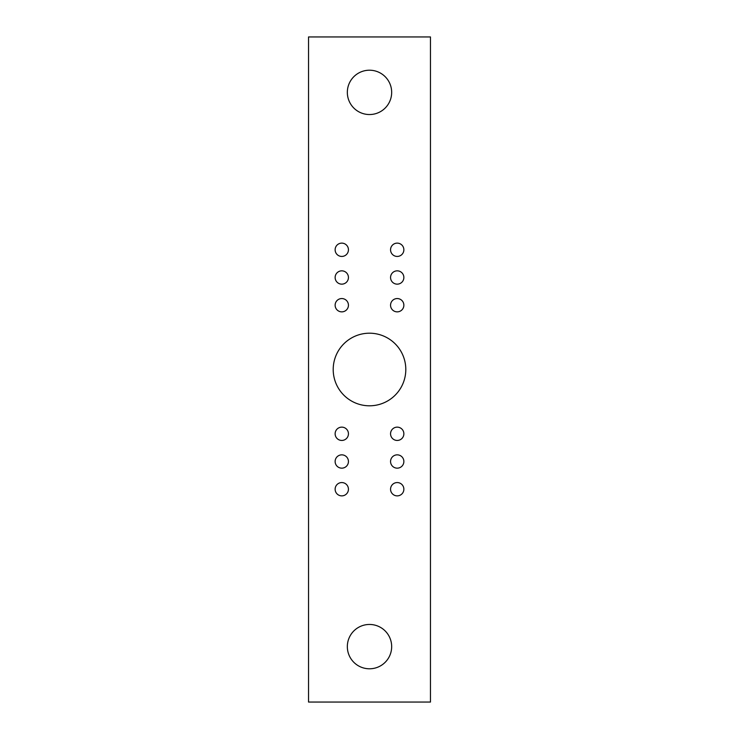 <?xml version="1.0" encoding="UTF-8"?>
<svg xmlns="http://www.w3.org/2000/svg" width="739" height="739" viewBox="0 0 739 739"><rect width="100%" height="100%" fill="white"/><g stroke="black" fill="none" stroke-linecap="round" stroke-linejoin="round"><path stroke-width="1.11" d="M348.438 489.218A6.651 6.651 0 0 1 338.462 494.982A6.651 6.651 0 0 1 338.462 483.454A6.651 6.651 0 0 1 348.438 489.218M403.863 249.782A6.651 6.651 0 0 1 393.887 255.546A6.651 6.651 0 0 1 393.887 244.018A6.651 6.651 0 0 1 403.863 249.782M348.438 305.207A6.651 6.651 0 0 1 338.462 310.971A6.651 6.651 0 0 1 338.462 299.443A6.651 6.651 0 0 1 348.438 305.207M348.438 433.793A6.651 6.651 0 0 1 338.462 439.557A6.651 6.651 0 0 1 338.462 428.029A6.651 6.651 0 0 1 348.438 433.793M403.863 461.505A6.651 6.651 0 0 1 393.887 467.27A6.651 6.651 0 0 1 393.887 455.741A6.651 6.651 0 0 1 403.863 461.505M403.863 277.494A6.651 6.651 0 0 1 393.887 283.259A6.651 6.651 0 0 1 393.887 271.73A6.651 6.651 0 0 1 403.863 277.494M403.863 433.793A6.651 6.651 0 0 1 393.887 439.557A6.651 6.651 0 0 1 393.887 428.029A6.651 6.651 0 0 1 403.863 433.793M348.438 461.505A6.651 6.651 0 0 1 338.462 467.27A6.651 6.651 0 0 1 338.462 455.741A6.651 6.651 0 0 1 348.438 461.505M348.438 277.494A6.651 6.651 0 0 1 338.462 283.259A6.651 6.651 0 0 1 338.462 271.73A6.651 6.651 0 0 1 348.438 277.494M403.863 305.207A6.651 6.651 0 0 1 393.887 310.971A6.651 6.651 0 0 1 393.887 299.443A6.651 6.651 0 0 1 403.863 305.207M348.438 249.782A6.651 6.651 0 0 1 338.462 255.546A6.651 6.651 0 0 1 338.462 244.018A6.651 6.651 0 0 1 348.438 249.782M403.863 489.218A6.651 6.651 0 0 1 393.887 494.982A6.651 6.651 0 0 1 393.887 483.454A6.651 6.651 0 0 1 403.863 489.218M430.467 702.05L430.467 36.95L308.532 36.95L308.532 702.05L430.467 702.05M405.803 369.5A36.303 36.303 0 0 1 351.348 400.935A36.303 36.303 0 0 1 351.348 338.065A36.303 36.303 0 0 1 405.803 369.5M391.67 646.625A22.17 22.17 0 0 1 358.415 665.821A22.17 22.17 0 0 1 358.415 627.429A22.17 22.17 0 0 1 391.67 646.625M391.67 92.375A22.17 22.17 0 0 1 358.415 111.571A22.17 22.17 0 0 1 358.415 73.179A22.17 22.17 0 0 1 391.67 92.375"/></g></svg>
